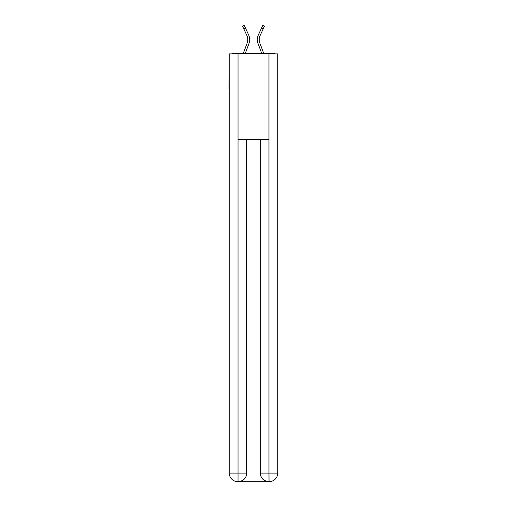 <?xml version="1.0" encoding="UTF-8"?>
<svg xmlns="http://www.w3.org/2000/svg" width="507" height="507" viewBox="0 0 507 507"><rect width="100%" height="100%" fill="white"/><g stroke="black" fill="none" stroke-linecap="round" stroke-linejoin="round"><path stroke-width="0.76" d="M277.741 57.576L277.741 118.746M229.259 88.801L229.259 118.746M229.044 88.801L229.259 57.576M275.269 53.869A2.142 2.142 0 0 0 273.679 53.153L233.321 53.153A2.142 2.142 0 0 0 231.731 53.869M273.679 53.153L264.622 53.153L273.679 53.153M242.378 53.153L233.321 53.153L242.378 53.153M248.931 43.602L245.363 53.153L248.931 43.602A11.408 11.408 0 0 0 248.588 34.806L245.553 28.259L243.873 29.038L242.517 26.13L244.203 25.35L245.553 28.259M247.194 42.949L243.385 53.153L247.194 42.949A9.557 9.557 0 0 0 247.796 39.609A9.557 9.557 0 0 1 247.194 42.949M259.204 39.609A9.557 9.557 0 0 0 259.806 42.949L263.615 53.153L259.806 42.949A9.557 9.557 0 0 1 259.204 39.609A9.557 9.557 0 0 0 259.806 42.949A9.557 9.557 0 0 1 259.204 39.609A9.557 9.557 0 0 0 259.806 42.949A9.557 9.557 0 0 1 260.091 35.585A9.557 9.557 0 0 0 259.204 39.609A9.557 9.557 0 0 1 260.091 35.585A9.557 9.557 0 0 0 259.204 39.609A9.557 9.557 0 0 1 260.091 35.585A9.557 9.557 0 0 0 259.204 39.609M258.069 43.602L261.637 53.153L258.069 43.602A11.408 11.408 0 0 1 258.412 34.806L262.797 25.35L264.477 26.13L260.091 35.585M237.815 481.65A8.556 8.556 0 0 1 229.259 473.094L246.725 473.094L246.725 139.425L246.725 473.094A8.556 8.556 0 0 1 238.17 481.65L237.815 481.65A8.556 8.556 0 0 1 229.259 473.094L229.259 53.869L238.03 53.869L238.03 139.425L268.97 139.425L268.97 53.869L238.03 53.869M268.97 53.869L277.741 53.869L277.741 473.094A8.556 8.556 0 0 1 269.185 481.65L268.83 481.65A8.556 8.556 0 0 1 260.275 473.094L260.275 139.425L260.275 473.094C260.706 478.139 263.558 480.991 268.83 481.65L238.17 481.65C243.461 481.099 246.313 478.247 246.725 473.094M260.275 473.094L268.97 473.094L269.04 481.65M238.03 139.425L238.03 481.65M246.909 35.585A9.557 9.557 0 0 1 247.796 39.609A9.557 9.557 0 0 0 246.909 35.585A9.557 9.557 0 0 1 247.796 39.609A9.557 9.557 0 0 0 246.909 35.585L243.873 29.038M268.97 139.425L268.97 473.094L277.741 473.094M263.127 29.038L261.447 28.259"/></g></svg>
